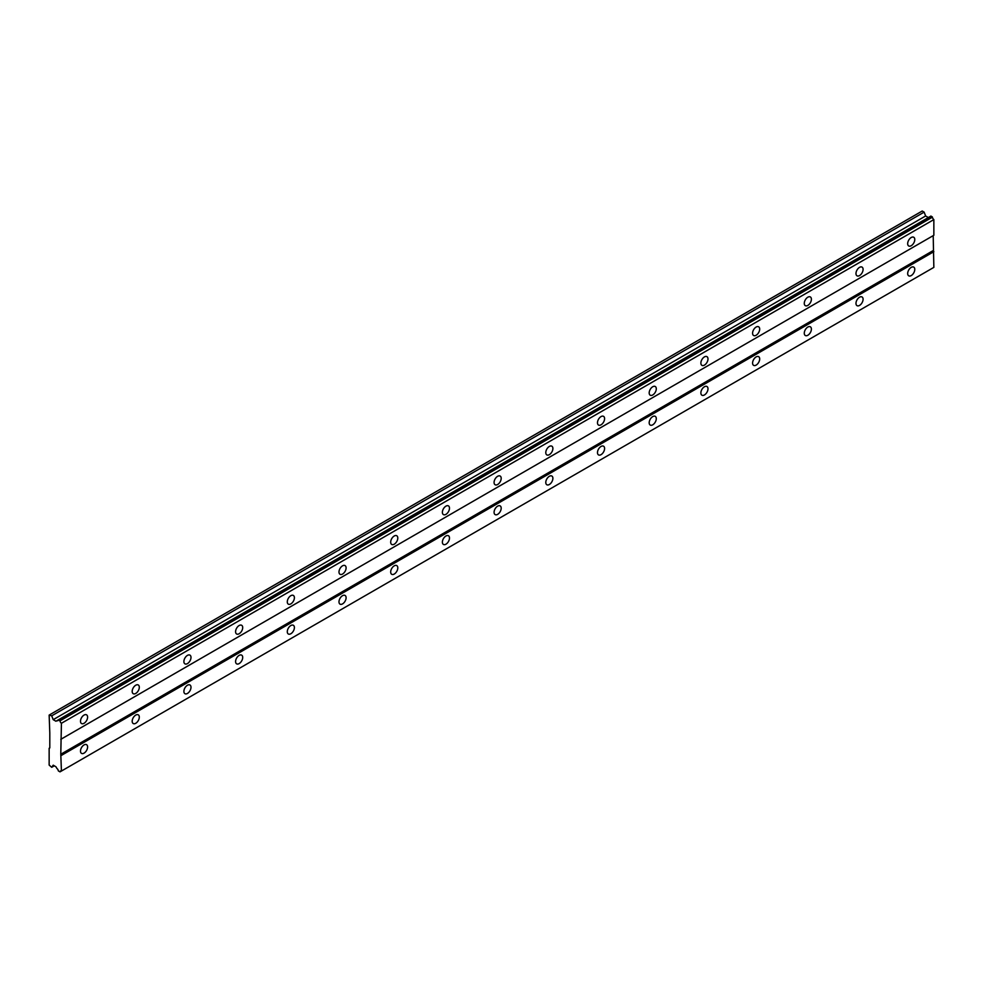 <?xml version="1.0" encoding="UTF-8"?>
<svg xmlns="http://www.w3.org/2000/svg" width="983" height="983" viewBox="0 0 983 983"><rect width="100%" height="100%" fill="white"/><g stroke="black" fill="none" stroke-linecap="round" stroke-linejoin="round"><path stroke-width="1.47" d="M911.229 245.713A5.026 2.9 120 0 0 914.509 241.29A5.026 2.9 120 0 0 913.748 237.259A5.026 2.9 120 0 0 911.229 237.505A5.026 2.9 120 0 0 907.948 241.941A5.026 2.9 120 0 0 908.722 245.971A5.026 2.9 120 0 0 911.229 245.713M84.047 723.291A5.026 2.9 120 0 0 87.327 718.856A5.026 2.9 120 0 0 86.565 714.838A5.026 2.9 120 0 0 84.047 715.083A5.026 2.9 120 0 0 80.766 719.507A5.026 2.9 120 0 0 81.528 723.537A5.026 2.9 120 0 0 84.047 723.291M135.74 693.445A5.026 2.9 120 0 0 139.033 689.009A5.026 2.9 120 0 0 138.259 684.979A5.026 2.9 120 0 0 135.74 685.237A5.026 2.9 120 0 0 132.459 689.661A5.026 2.9 120 0 0 133.233 693.691A5.026 2.9 120 0 0 135.74 693.445M187.446 663.599A5.026 2.9 120 0 0 190.727 659.163A5.026 2.9 120 0 0 189.952 655.133A5.026 2.9 120 0 0 187.446 655.391A5.026 2.9 120 0 0 184.165 659.814A5.026 2.9 120 0 0 184.927 663.844A5.026 2.9 120 0 0 187.446 663.599M239.139 633.74A5.026 2.9 120 0 0 242.432 629.317A5.026 2.9 120 0 0 241.658 625.286A5.026 2.9 120 0 0 239.139 625.532A5.026 2.9 120 0 0 235.859 629.968A5.026 2.9 120 0 0 236.633 633.998A5.026 2.9 120 0 0 239.139 633.74M290.845 603.894A5.026 2.9 120 0 0 294.126 599.47A5.026 2.9 120 0 0 293.352 595.44A5.026 2.9 120 0 0 290.845 595.686A5.026 2.9 120 0 0 287.564 600.121A5.026 2.9 120 0 0 288.326 604.152A5.026 2.9 120 0 0 290.845 603.894M342.539 574.047A5.026 2.9 120 0 0 345.832 569.624A5.026 2.9 120 0 0 345.058 565.594A5.026 2.9 120 0 0 342.539 565.839A5.026 2.9 120 0 0 339.258 570.275A5.026 2.9 120 0 0 340.032 574.293A5.026 2.9 120 0 0 342.539 574.047M394.244 544.201A5.026 2.9 120 0 0 397.525 539.765A5.026 2.9 120 0 0 396.751 535.747A5.026 2.9 120 0 0 394.244 535.993A5.026 2.9 120 0 0 390.951 540.417A5.026 2.9 120 0 0 391.726 544.447A5.026 2.9 120 0 0 394.244 544.201M445.938 514.355A5.026 2.9 120 0 0 449.219 509.919A5.026 2.9 120 0 0 448.457 505.901A5.026 2.9 120 0 0 445.938 506.147A5.026 2.9 120 0 0 442.657 510.57A5.026 2.9 120 0 0 443.431 514.601A5.026 2.9 120 0 0 445.938 514.355M497.644 484.508A5.026 2.9 120 0 0 500.925 480.073A5.026 2.9 120 0 0 500.15 476.042A5.026 2.9 120 0 0 497.644 476.3A5.026 2.9 120 0 0 494.351 480.724A5.026 2.9 120 0 0 495.125 484.754A5.026 2.9 120 0 0 497.644 484.508M549.337 454.662A5.026 2.9 120 0 0 552.618 450.226A5.026 2.9 120 0 0 551.856 446.196A5.026 2.9 120 0 0 549.337 446.442A5.026 2.9 120 0 0 546.057 450.878A5.026 2.9 120 0 0 546.831 454.908A5.026 2.9 120 0 0 549.337 454.662M601.043 424.803A5.026 2.9 120 0 0 604.324 420.38A5.026 2.9 120 0 0 603.55 416.35A5.026 2.9 120 0 0 601.043 416.595A5.026 2.9 120 0 0 597.75 421.031A5.026 2.9 120 0 0 598.524 425.061A5.026 2.9 120 0 0 601.043 424.803M652.737 394.957A5.026 2.9 120 0 0 656.017 390.534A5.026 2.9 120 0 0 655.256 386.503A5.026 2.9 120 0 0 652.737 386.749A5.026 2.9 120 0 0 649.456 391.185A5.026 2.9 120 0 0 650.218 395.203A5.026 2.9 120 0 0 652.737 394.957M704.43 365.111A5.026 2.9 120 0 0 707.723 360.687A5.026 2.9 120 0 0 706.949 356.657A5.026 2.9 120 0 0 704.43 356.903A5.026 2.9 120 0 0 701.149 361.339A5.026 2.9 120 0 0 701.923 365.357A5.026 2.9 120 0 0 704.43 365.111M756.136 335.264A5.026 2.9 120 0 0 759.417 330.829A5.026 2.9 120 0 0 758.643 326.811A5.026 2.9 120 0 0 756.136 327.056A5.026 2.9 120 0 0 752.855 331.48A5.026 2.9 120 0 0 753.617 335.51A5.026 2.9 120 0 0 756.136 335.264M807.829 305.418A5.026 2.9 120 0 0 811.122 300.982A5.026 2.9 120 0 0 810.348 296.952A5.026 2.9 120 0 0 807.829 297.21A5.026 2.9 120 0 0 804.549 301.634A5.026 2.9 120 0 0 805.323 305.664A5.026 2.9 120 0 0 807.829 305.418M859.535 275.572A5.026 2.9 120 0 0 862.816 271.136A5.026 2.9 120 0 0 862.042 267.106A5.026 2.9 120 0 0 859.535 267.364A5.026 2.9 120 0 0 856.254 271.787A5.026 2.9 120 0 0 857.016 275.818A5.026 2.9 120 0 0 859.535 275.572M911.229 275.572A5.026 2.9 120 0 0 914.509 271.136A5.026 2.9 120 0 0 913.748 267.106A5.026 2.9 120 0 0 911.229 267.364A5.026 2.9 120 0 0 907.948 271.787A5.026 2.9 120 0 0 908.722 275.818A5.026 2.9 120 0 0 911.229 275.572M84.047 753.138A5.026 2.9 120 0 0 87.327 748.714A5.026 2.9 120 0 0 86.565 744.684A5.026 2.9 120 0 0 84.047 744.93A5.026 2.9 120 0 0 80.766 749.353A5.026 2.9 120 0 0 81.528 753.383A5.026 2.9 120 0 0 84.047 753.138M135.74 723.291A5.026 2.9 120 0 0 139.033 718.856A5.026 2.9 120 0 0 138.259 714.838A5.026 2.9 120 0 0 135.74 715.083A5.026 2.9 120 0 0 132.459 719.507A5.026 2.9 120 0 0 133.233 723.537A5.026 2.9 120 0 0 135.74 723.291M187.446 693.445A5.026 2.9 120 0 0 190.727 689.009A5.026 2.9 120 0 0 189.952 684.979A5.026 2.9 120 0 0 187.446 685.237A5.026 2.9 120 0 0 184.165 689.661A5.026 2.9 120 0 0 184.927 693.691A5.026 2.9 120 0 0 187.446 693.445M239.139 663.599A5.026 2.9 120 0 0 242.432 659.163A5.026 2.9 120 0 0 241.658 655.133A5.026 2.9 120 0 0 239.139 655.391A5.026 2.9 120 0 0 235.859 659.814A5.026 2.9 120 0 0 236.633 663.844A5.026 2.9 120 0 0 239.139 663.599M290.845 633.74A5.026 2.9 120 0 0 294.126 629.317A5.026 2.9 120 0 0 293.352 625.286A5.026 2.9 120 0 0 290.845 625.532A5.026 2.9 120 0 0 287.564 629.968A5.026 2.9 120 0 0 288.326 633.998A5.026 2.9 120 0 0 290.845 633.74M342.539 603.894A5.026 2.9 120 0 0 345.832 599.47A5.026 2.9 120 0 0 345.058 595.44A5.026 2.9 120 0 0 342.539 595.686A5.026 2.9 120 0 0 339.258 600.121A5.026 2.9 120 0 0 340.032 604.152A5.026 2.9 120 0 0 342.539 603.894M394.244 574.047A5.026 2.9 120 0 0 397.525 569.624A5.026 2.9 120 0 0 396.751 565.594A5.026 2.9 120 0 0 394.244 565.839A5.026 2.9 120 0 0 390.951 570.275A5.026 2.9 120 0 0 391.726 574.293A5.026 2.9 120 0 0 394.244 574.047M445.938 544.201A5.026 2.9 120 0 0 449.219 539.778A5.026 2.9 120 0 0 448.457 535.747A5.026 2.9 120 0 0 445.938 535.993A5.026 2.9 120 0 0 442.657 540.417A5.026 2.9 120 0 0 443.431 544.447A5.026 2.9 120 0 0 445.938 544.201M497.644 514.355A5.026 2.9 120 0 0 500.925 509.919A5.026 2.9 120 0 0 500.15 505.901A5.026 2.9 120 0 0 497.644 506.147A5.026 2.9 120 0 0 494.351 510.57A5.026 2.9 120 0 0 495.125 514.601A5.026 2.9 120 0 0 497.644 514.355M549.337 484.508A5.026 2.9 120 0 0 552.618 480.073A5.026 2.9 120 0 0 551.856 476.042A5.026 2.9 120 0 0 549.337 476.3A5.026 2.9 120 0 0 546.057 480.724A5.026 2.9 120 0 0 546.831 484.754A5.026 2.9 120 0 0 549.337 484.508M601.043 454.662A5.026 2.9 120 0 0 604.324 450.226A5.026 2.9 120 0 0 603.55 446.196A5.026 2.9 120 0 0 601.043 446.454A5.026 2.9 120 0 0 597.75 450.878A5.026 2.9 120 0 0 598.524 454.908A5.026 2.9 120 0 0 601.043 454.662M652.737 424.803A5.026 2.9 120 0 0 656.017 420.38A5.026 2.9 120 0 0 655.256 416.35A5.026 2.9 120 0 0 652.737 416.595A5.026 2.9 120 0 0 649.456 421.031A5.026 2.9 120 0 0 650.218 425.061A5.026 2.9 120 0 0 652.737 424.803M704.43 394.957A5.026 2.9 120 0 0 707.723 390.534A5.026 2.9 120 0 0 706.949 386.503A5.026 2.9 120 0 0 704.43 386.749A5.026 2.9 120 0 0 701.149 391.185A5.026 2.9 120 0 0 701.923 395.215A5.026 2.9 120 0 0 704.43 394.957M756.136 365.111A5.026 2.9 120 0 0 759.417 360.687A5.026 2.9 120 0 0 758.643 356.657A5.026 2.9 120 0 0 756.136 356.903A5.026 2.9 120 0 0 752.855 361.339A5.026 2.9 120 0 0 753.617 365.357A5.026 2.9 120 0 0 756.136 365.111M807.829 335.264A5.026 2.9 120 0 0 811.122 330.829A5.026 2.9 120 0 0 810.348 326.811A5.026 2.9 120 0 0 807.829 327.056A5.026 2.9 120 0 0 804.549 331.48A5.026 2.9 120 0 0 805.323 335.51A5.026 2.9 120 0 0 807.829 335.264M859.535 305.418A5.026 2.9 120 0 0 862.816 300.982A5.026 2.9 120 0 0 862.042 296.964A5.026 2.9 120 0 0 859.535 297.21A5.026 2.9 120 0 0 856.254 301.634A5.026 2.9 120 0 0 857.016 305.664A5.026 2.9 120 0 0 859.535 305.418M49.15 748.284L49.15 765.081L51.718 767.305L53.205 765.179L55.933 766.752L56.916 768.46A2.261 1.302 60 0 1 58.316 770.881L60.012 771.864A2.261 1.302 60 0 1 60.479 771.041A2.261 1.302 60 0 1 61.425 771.065L60.786 754.256L61.425 723.279A2.261 1.302 60 0 1 60.012 720.846L58.316 719.863A2.261 1.302 60 0 1 57.862 720.686A2.261 1.302 60 0 1 56.916 720.674L55.933 721.239L53.205 719.667L51.718 715.821L49.15 715.083L49.801 732.986L49.801 747.916L49.15 748.284M58.525 719.74L930.938 216.051L932.437 217.157A2.261 1.302 60 0 0 933.85 219.59L61.425 723.279M61.425 738.958L933.85 235.269L933.85 219.59M60.012 771.864L933.85 267.376L933.199 235.65L60.786 739.339M928.357 217.55L925.63 215.977L924.143 212.131L922.214 211.026L49.801 714.702M932.24 216.801L59.816 720.49M60.012 720.846L932.437 217.157M933.199 250.567L60.786 754.256M61.425 755.374L933.85 251.685M54.298 765.818L51.718 767.305M924.143 212.131L51.718 715.821M925.63 215.977L53.205 719.667M58.316 719.863L56.916 720.674"/></g></svg>
